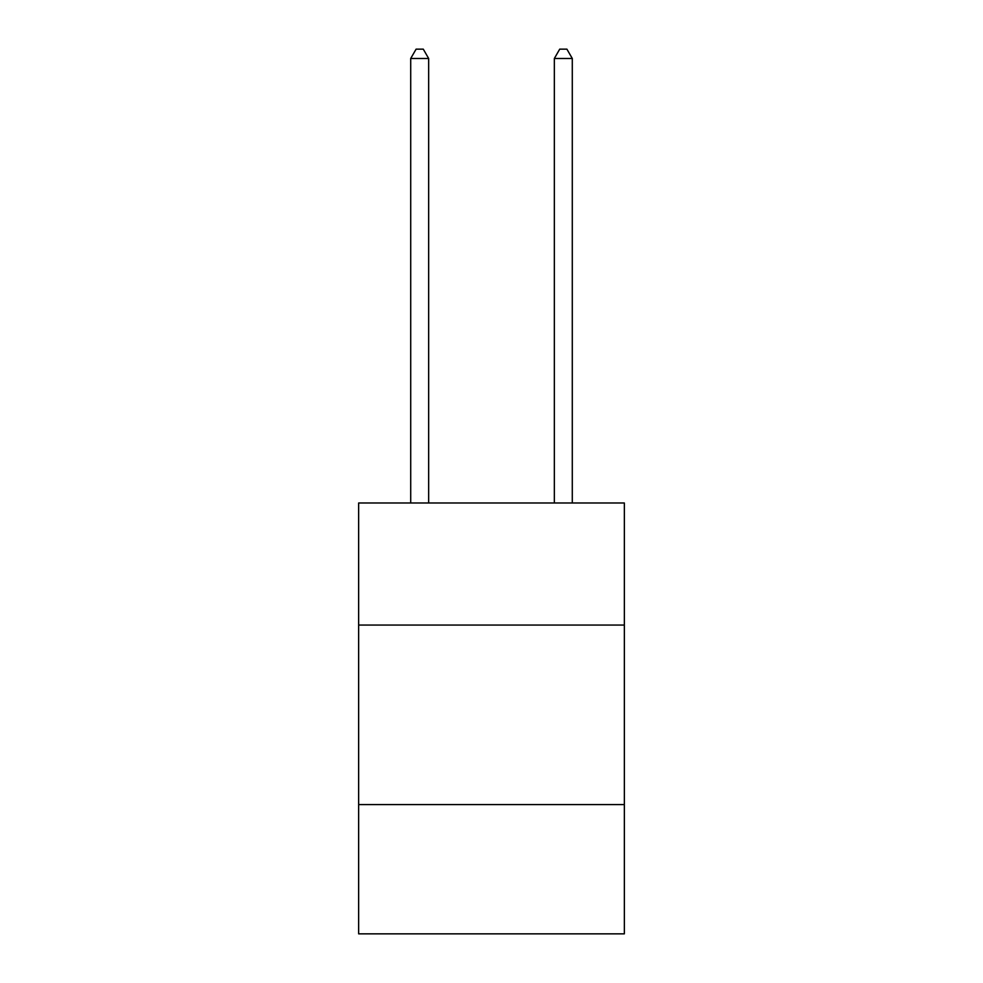 <?xml version="1.0" encoding="UTF-8"?>
<svg xmlns="http://www.w3.org/2000/svg" width="983" height="983" viewBox="0 0 983 983"><rect width="100%" height="100%" fill="white"/><g stroke="black" fill="none" stroke-linecap="round" stroke-linejoin="round"><path stroke-width="1.47" d="M624.352 625.065L624.352 502.989L358.648 502.989L358.648 625.065L624.352 625.065L624.352 933.85L358.648 933.85L358.648 625.065M624.352 804.598L358.648 804.598M428.662 502.989L428.662 58.489L410.71 58.489L410.71 502.989M410.71 58.489L416.104 49.15L423.28 49.15L428.662 58.489M572.29 502.989L572.29 58.489L554.338 58.489L554.338 502.989M554.338 58.489L559.72 49.15L566.896 49.15L572.29 58.489"/></g></svg>
